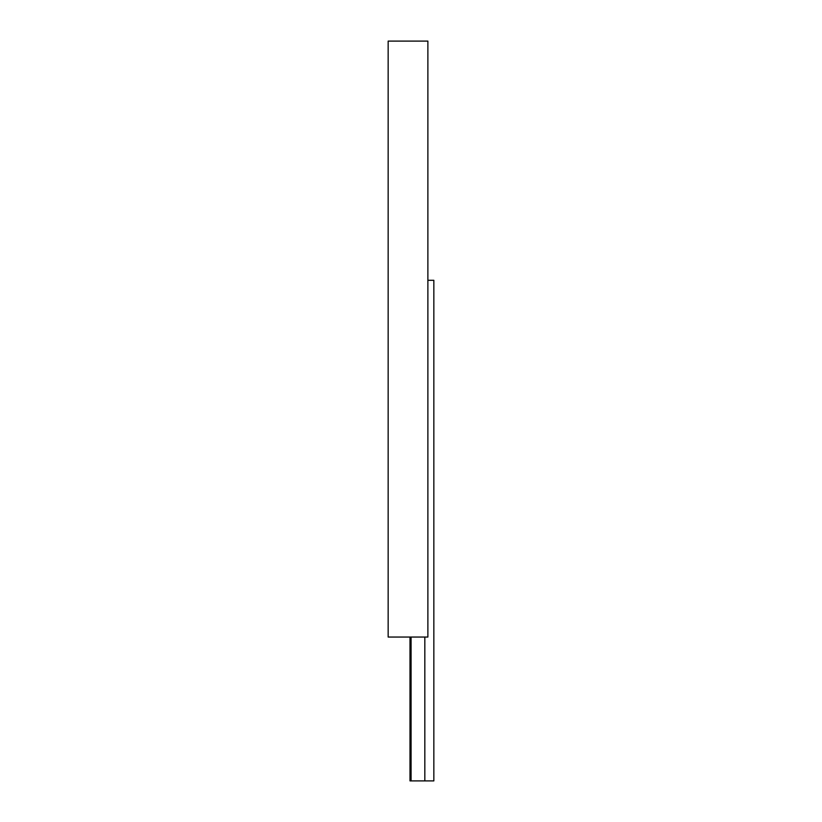 <?xml version="1.0" encoding="UTF-8"?>
<svg xmlns="http://www.w3.org/2000/svg" width="822" height="822" viewBox="0 0 822 822"><rect width="100%" height="100%" fill="white"/><g stroke="black" fill="none" stroke-linecap="round" stroke-linejoin="round"><path stroke-width="1.23" d="M427.882 280.302L433.841 280.302L433.841 780.9L410.003 780.9L410.003 637.05M424.83 780.9L424.83 637.05M411.072 780.9L411.072 637.05M388.159 637.05L388.159 41.1L427.882 41.1L427.882 637.05L388.159 637.05"/></g></svg>
